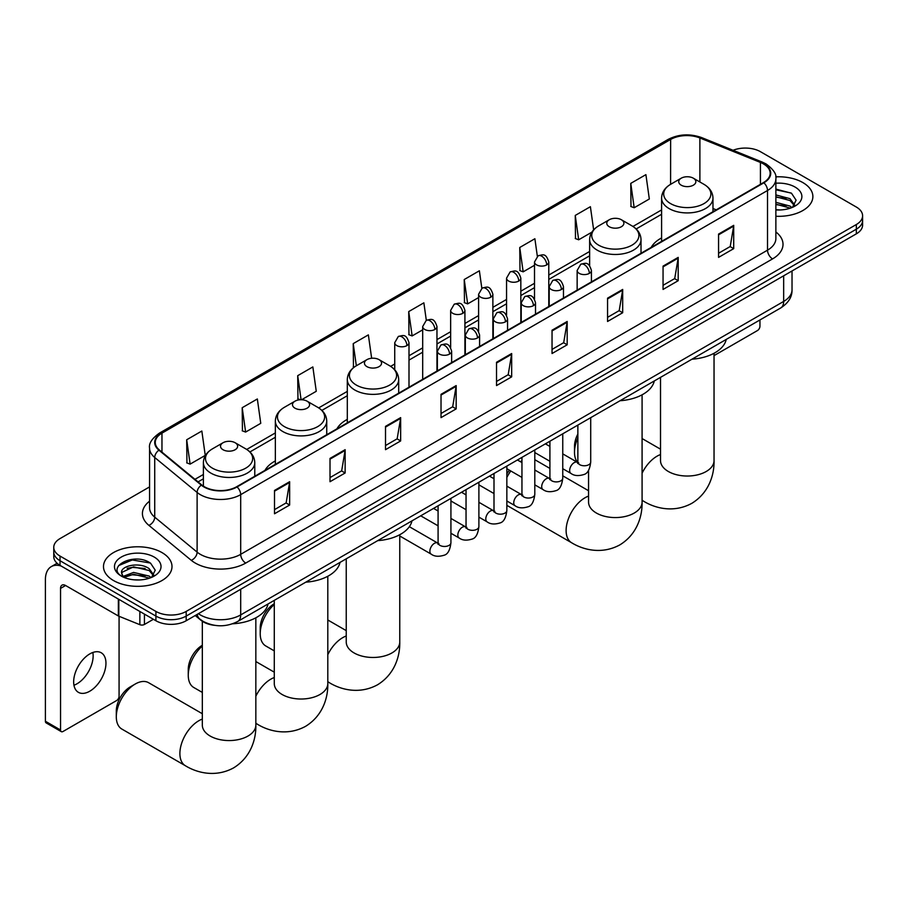 <?xml version="1.0" encoding="UTF-8"?>
<svg xmlns="http://www.w3.org/2000/svg" width="908" height="908" viewBox="0 0 908 908"><rect width="100%" height="100%" fill="white"/><g stroke="black" fill="none" stroke-linecap="round" stroke-linejoin="round"><path stroke-width="1.36" d="M275.351 460.912A37.818 21.837 0 0 0 264.966 470.389M347.31 419.371A37.818 21.837 0 0 0 336.925 428.837M661.591 237.919A37.818 21.837 0 0 0 651.206 247.396M214.504 625.317A21.406 12.36 180 0 1 200.952 620.255L195.22 615.533M149.559 486.904L60.03 538.592A21.406 12.36 0 0 0 53.765 547.331L53.765 556.649A21.406 12.36 0 0 0 60.03 565.389L155.915 620.743A21.406 12.36 0 0 0 186.185 620.743L856.335 233.844A21.406 12.36 0 0 0 862.6 225.105L862.6 220.44A21.406 12.36 0 0 1 856.335 229.191A21.406 12.36 0 0 0 862.6 220.44L862.6 215.786A21.406 12.36 0 0 0 856.335 207.047L760.45 151.693A21.406 12.36 0 0 0 733.074 150.285M53.765 547.331A21.406 12.36 0 0 0 60.03 556.071L155.915 611.425A21.406 12.36 0 0 0 186.185 611.425L186.185 616.089L856.335 229.191L186.185 616.089A21.406 12.36 0 0 1 155.915 616.089A21.406 12.36 0 0 0 186.185 616.089L186.185 620.743M60.03 556.071L60.03 560.735L155.915 616.089L60.03 560.735A21.406 12.36 0 0 1 53.765 551.996A21.406 12.36 0 0 0 60.03 560.735L60.03 565.389M802.842 182.576A34.254 19.772 0 0 0 775.738 176.844A34.254 19.772 0 0 1 802.842 182.576A34.254 19.772 0 0 1 812.876 196.559A34.254 19.772 0 0 0 802.842 182.576M161.964 552.575A34.254 19.772 0 0 0 124.634 548.284A34.254 19.772 0 0 0 103.489 566.558A34.254 19.772 0 0 0 113.523 580.541A34.254 19.772 0 0 0 150.853 584.831A34.254 19.772 0 0 0 171.998 566.558A34.254 19.772 0 0 0 161.964 552.575A34.254 19.772 0 0 0 124.634 548.284A34.254 19.772 0 0 0 103.489 566.558A34.254 19.772 0 0 0 113.523 580.541A34.254 19.772 0 0 0 150.853 584.831A34.254 19.772 0 0 0 171.998 566.558A34.254 19.772 0 0 0 161.964 552.575M763.48 163.928A22.836 13.189 180 0 1 770.166 173.246A22.836 13.189 180 0 1 763.48 182.565L236.648 486.733A22.836 13.189 180 0 1 201.803 484.974L159.399 450.016A22.836 13.189 180 0 1 155.268 442.446A22.836 13.189 180 0 1 161.964 433.127L670.637 139.446A22.836 13.189 180 0 1 699.886 137.971L760.427 162.441A22.836 13.189 180 0 1 763.48 163.928M763.878 163.69A23.404 13.518 0 0 0 760.756 162.18L700.204 137.698A23.404 13.518 0 0 0 670.229 139.219L161.556 432.889A23.404 13.518 0 0 0 158.934 450.198L201.326 485.156A23.404 13.518 0 0 0 237.056 486.96L763.878 182.803A23.404 13.518 0 0 0 763.878 163.69M274.5 490.456L274.5 513.769L289.641 505.03L289.641 481.717L274.5 490.456M274.5 509.638L286.156 502.896L289.573 482.489A5.709 3.292 -120 0 0 289.641 481.717M286.054 502.964L289.641 505.03M330.013 458.415L330.013 481.717L345.142 472.977L345.142 449.676L330.013 458.415M330.013 477.585L341.669 470.855L345.085 450.447A5.709 3.292 -120 0 0 345.142 449.676M341.567 470.911L345.142 472.977M385.514 426.363L385.514 449.676L400.655 440.936L400.655 417.623L385.514 426.363M385.514 445.533L397.171 438.802L400.598 418.395A5.709 3.292 -120 0 0 400.655 417.623M397.068 438.859L400.655 440.936M441.027 394.322L441.027 417.623L456.168 408.884L456.168 385.582L441.027 394.322M441.027 413.492L452.683 406.761L456.1 386.354A5.709 3.292 -120 0 0 456.168 385.582M452.581 406.818L456.168 408.884M718.569 234.082L718.569 257.384L733.709 248.644L733.709 225.343L718.569 234.082M718.569 253.253L730.225 246.522L733.641 226.115A5.709 3.292 -120 0 0 733.709 225.343M730.123 246.579L733.709 248.644M663.056 266.123L663.056 289.436L678.197 280.697L678.197 257.384L663.056 266.123M663.056 285.305L674.723 278.563L678.14 258.156A5.709 3.292 -120 0 0 678.197 257.384M674.621 278.631L678.197 280.697M607.554 298.176L607.554 321.477L622.684 312.738L622.684 289.436L607.554 298.176M607.554 317.346L619.211 310.615L622.627 290.208A5.709 3.292 -120 0 0 622.684 289.436M619.108 310.672L622.684 312.738M552.041 330.217L552.041 353.53L567.182 344.79L567.182 321.477L552.041 330.217M552.041 349.398L563.698 342.668L567.114 322.261A5.709 3.292 -120 0 0 567.182 321.477M563.596 342.725L567.182 344.79M496.528 362.269L496.528 385.582L511.669 376.843L511.669 353.53L496.528 362.269M496.528 381.439L508.196 374.709L511.613 354.302A5.709 3.292 -120 0 0 511.669 353.53M508.094 374.766L511.669 376.843M775.875 216.263A34.254 19.772 0 0 0 812.876 196.559A34.254 19.772 0 0 1 775.875 216.263M186.185 611.425L856.335 224.526A21.406 12.36 0 0 0 862.6 215.786M301.592 399.758L316.268 391.28L312.851 366.934L297.711 375.674L297.96 398.839M242.198 407.715L245.625 432.072L260.755 423.332L257.339 398.975L242.198 407.715L242.447 430.891M186.696 439.767L190.113 464.124L205.253 455.385L201.837 431.028L186.696 439.767L186.934 462.932M481.83 288.29L479.379 270.788L464.238 279.528L464.476 302.693M537.343 256.294L534.88 238.736L519.751 247.487L519.989 270.652M593.639 229.826L590.393 206.695L575.252 215.434L575.502 238.6M630.765 183.382L634.181 207.739L649.322 199L645.906 174.642L630.765 183.382L631.003 206.547M371.644 358.263L368.364 334.882L353.223 343.621L353.462 366.787M426.317 320.331L423.866 302.841L408.725 311.58L408.975 334.746M408.725 311.58L412.141 335.926L422.685 329.842M412.141 335.926L408.725 334.655M464.238 279.528L467.654 303.885L478.595 297.563M467.654 303.885L464.238 302.602M519.751 247.487L523.167 271.832L534.506 265.284M523.167 271.832L519.751 270.561M575.252 215.434L578.668 239.791L591.834 232.187M578.668 239.791L575.252 238.509M634.181 207.739L630.765 206.457M354.29 367.093L353.223 366.696M353.223 343.621L356.333 365.776M300.412 399.758L297.711 398.748M297.711 375.674L301.093 399.747M245.625 432.072L242.198 430.789M190.113 464.124L186.696 462.842M775.875 209.737L780.131 209.964M775.875 202.336L790.017 206.071L791.901 207.58M775.875 204.186L790.357 208.148M775.875 194.936L790.017 198.67L794.659 205.072M775.875 196.786L790.017 200.52L794.284 205.548M775.875 209.896A23.268 13.427 0 0 0 795.067 206.048A23.268 13.427 0 0 0 795.067 187.059A23.268 13.427 0 0 0 775.875 183.212M792.457 207.353L796.1 200.191L791.492 193.245L775.875 189.091M775.875 189.806L791.174 193.041M775.875 197.206L786.033 198.477M775.875 204.606L786.033 205.878M714.04 355.618L757.42 330.58A3.564 2.066 120 0 0 759.951 326.199L759.951 319.956M577.863 437.883A26.763 15.447 120 0 0 574.503 452.263L574.503 446.441A19.624 11.327 -60 0 1 577.863 434.035M574.503 452.263A26.763 15.447 120 0 0 577.545 462.399M661.591 241.392L661.591 198.092A25.696 14.834 0 0 0 669.117 208.579A25.696 14.834 0 0 0 697.117 211.802A25.696 14.834 0 0 0 712.973 198.092C712.78 192.371 709.784 187.786 703.972 184.335L693.337 178.195A8.569 4.949 0 0 0 681.227 178.195A8.569 4.949 0 0 0 681.227 185.187A8.569 4.949 0 0 0 693.337 185.187A8.569 4.949 0 0 0 693.337 178.195L703.972 184.335A23.597 13.631 0 0 1 703.972 203.608A23.597 13.631 0 0 1 670.592 203.608A23.597 13.631 0 0 1 670.592 184.335L670.637 139.446M691.998 359.193A39.248 22.666 0 0 0 726.241 339.41M506.846 473.908A19.624 11.327 -60 0 1 509.411 470.185M521.952 460.765A26.763 15.447 120 0 0 521.464 461.037L520.363 461.673L521.464 461.037A26.763 15.447 120 0 0 520.398 461.684M510.807 470.98A26.763 15.447 120 0 0 506.846 477.46M506.846 505.2A26.763 15.447 120 0 0 508.083 506.062L571.665 542.78A26.763 15.447 -60 0 1 567.557 521.328A26.763 15.447 -60 0 1 585.047 497.743A26.763 15.447 -60 0 1 588.554 496.097M609.268 226.739A8.569 4.949 0 0 0 621.378 226.739A8.569 4.949 0 0 0 621.378 219.747L632.013 225.888A23.597 13.631 0 0 1 632.013 245.149A23.597 13.631 0 0 1 598.633 245.149A23.597 13.631 0 0 1 598.633 225.888C592.822 229.338 589.825 233.923 589.633 239.644A25.696 14.834 0 0 0 597.158 250.131A25.696 14.834 0 0 0 625.158 253.343A25.696 14.834 0 0 0 641.014 239.644C640.821 233.923 637.825 229.338 632.013 225.888L621.378 219.747A8.569 4.949 0 0 0 609.268 219.747A8.569 4.949 0 0 0 609.268 226.739M620.039 400.734A39.248 22.666 0 0 0 654.282 380.963M549.908 468.414L534.846 459.709A26.763 15.447 120 0 0 534.801 459.686M274.284 604.478A26.763 15.447 120 0 0 260.221 633.716L260.221 627.893A19.624 11.327 -60 0 1 274.091 603.854L274.091 603.854M260.221 633.716A26.763 15.447 120 0 0 265.76 645.963L274.284 650.888M366.946 366.639A8.569 4.949 0 0 0 379.056 366.639A8.569 4.949 0 0 0 379.056 359.647L389.691 365.788A23.597 13.631 0 0 1 389.691 385.06A23.597 13.631 0 0 1 356.311 385.06A23.597 13.631 0 0 1 356.311 365.788C350.499 369.238 347.503 373.824 347.31 379.544A25.696 14.834 0 0 0 354.835 390.031A25.696 14.834 0 0 0 382.836 393.243A25.696 14.834 0 0 0 398.691 379.544C398.499 373.824 395.502 369.238 389.691 365.788L379.056 359.647A8.569 4.949 0 0 0 366.946 359.647A8.569 4.949 0 0 0 366.946 366.639M377.717 540.635A39.248 22.666 0 0 0 411.971 520.863M202.325 646.031A26.763 15.447 120 0 0 188.262 675.257L188.262 669.434A19.624 11.327 -60 0 1 202.132 645.395L202.132 645.395M188.262 675.257A26.763 15.447 120 0 0 193.801 687.515L202.325 692.429M294.986 408.18A8.569 4.949 0 0 0 307.097 408.18A8.569 4.949 0 0 0 307.097 401.188L317.732 407.329A23.597 13.631 0 0 1 317.732 426.601A23.597 13.631 0 0 1 284.352 426.601A23.597 13.631 0 0 1 284.352 407.329C278.54 410.779 275.544 415.365 275.351 421.085A25.696 14.834 0 0 0 282.876 431.572A25.696 14.834 0 0 0 310.876 434.784A25.696 14.834 0 0 0 326.732 421.085C326.539 415.365 323.543 410.779 317.732 407.329L307.097 401.188A8.569 4.949 0 0 0 294.986 401.188A8.569 4.949 0 0 0 294.986 408.18M305.758 582.176A39.248 22.666 0 0 0 340.012 562.404M116.303 716.809L116.303 710.975A19.624 11.327 -60 0 1 130.173 686.947L135.224 684.03A26.763 15.447 120 0 0 116.303 716.809A26.763 15.447 120 0 0 121.842 729.056L185.425 765.762A26.763 15.447 -60 0 1 181.328 744.322A26.763 15.447 -60 0 1 198.807 720.736A26.763 15.447 -60 0 1 202.325 719.091M223.028 449.732A8.569 4.949 0 0 0 235.138 449.732A8.569 4.949 0 0 0 235.138 442.741L245.773 448.881A23.597 13.631 0 0 1 245.773 468.142A23.597 13.631 0 0 1 212.393 468.142A23.597 13.631 0 0 1 212.393 448.881C206.581 452.332 203.585 456.917 203.392 462.637A25.696 14.834 0 0 0 210.917 473.125A25.696 14.834 0 0 0 238.917 476.337A25.696 14.834 0 0 0 254.773 462.637C254.581 456.917 251.584 452.332 245.773 448.881L235.138 442.741A8.569 4.949 0 0 0 223.028 442.741A8.569 4.949 0 0 0 223.028 449.732M232.573 623.796A39.248 22.666 0 0 0 268.053 603.956M202.325 713.722L148.606 682.702A26.763 15.447 120 0 0 135.224 684.03L130.173 686.947M92.854 652.477A22.836 13.189 -60 0 1 76.998 683.803A22.836 13.189 -60 0 1 73.945 685.222M89.801 691.192A22.836 13.189 120 0 0 104.726 671.069A22.836 13.189 120 0 0 101.231 652.773A22.836 13.189 120 0 0 89.801 653.908A22.836 13.189 120 0 0 74.887 674.031A22.836 13.189 120 0 0 78.383 692.327A22.836 13.189 120 0 0 89.801 691.192M144.429 614.114L144.429 624.466L153.384 619.29M61.097 566.013A28.545 16.48 -120 0 0 51.313 566.603A28.545 16.48 -120 0 0 45.4 579.667L45.4 721.258L60.541 730.009L60.541 588.407A7.139 4.12 60 0 1 62.016 585.138A7.139 4.12 60 0 1 65.58 585.501L118.346 615.965L118.346 599.064M60.541 730.009A3.564 2.066 120 0 0 61.279 731.632L46.138 722.893A3.564 2.066 -60 0 1 45.4 721.258M61.279 731.632A3.564 2.066 120 0 0 63.061 731.462L116.553 700.579A3.564 2.066 120 0 0 119.073 696.209L119.073 616.294M144.429 624.466A3.564 2.066 180 0 1 139.866 624.693L118.823 616.192A3.564 2.066 180 0 1 118.346 615.965M133.873 579.803L139.253 579.962M123.182 576.387L133.567 572.426L149.15 576.069L151.034 577.579M124.146 577.386L133.567 574.276L149.491 578.158M123.352 577.113L121.683 573.198A16.128 9.307 0 0 0 124.282 577.511M153.781 575.07L149.15 568.669C139.469 561.45 119.55 565.911 121.683 573.198L121.615 572.494M121.717 573.425L122.171 572.233L133.567 566.876L149.15 570.519L153.418 575.547M151.591 577.352L155.234 570.201L150.626 563.255C134.305 551.519 105.294 566.978 122.047 576.455L122.875 576.966M154.201 557.058A23.268 13.427 0 0 0 121.297 557.058A23.268 13.427 0 0 0 121.297 576.058A23.268 13.427 0 0 0 154.201 576.058A23.268 13.427 0 0 0 154.201 557.058M118.642 565.582L132.307 559.975L150.308 563.039M127.177 568.306L132.307 567.375L145.155 568.487M127.177 575.706L132.307 574.775L145.155 575.888M198.398 613.695A28.545 16.48 0 0 0 200.316 614.92A28.545 16.48 0 0 0 240.688 614.92L783.661 301.433A28.545 16.48 0 0 0 792.026 289.788C792.23 296.871 788.462 302.931 780.71 307.971L237.737 621.458A14.278 8.24 60 0 0 240.688 614.92L240.688 589.281M783.661 275.805L783.661 301.433A14.278 8.24 60 0 1 780.71 307.971M197.24 614.364A14.278 9.545 129.5 0 0 199.737 619.006L195.402 615.431M856.335 233.844L856.335 224.526M155.915 620.743L155.915 611.425M775.875 231.971A35.684 20.6 180 0 1 772.56 258.905L245.739 563.062A7.139 4.12 60 0 1 240.688 554.323L767.521 250.165A28.545 16.48 0 0 0 775.875 238.509L775.875 178.842A28.545 16.48 180 0 1 767.521 190.498A7.139 4.12 -120 0 0 763.878 182.803M245.739 563.062A35.684 20.6 180 0 1 195.277 563.062A35.684 20.6 180 0 1 191.27 560.315L148.878 525.357A35.684 20.6 180 0 1 149.559 501.182M200.316 554.323A28.545 16.48 0 0 0 240.688 554.323L240.688 494.656A28.545 16.48 180 0 1 197.115 492.454L154.723 457.496A28.545 16.48 180 0 1 149.559 448.041L149.559 507.708A28.545 16.48 0 0 0 154.723 517.163L197.115 552.121A28.545 16.48 0 0 0 200.316 554.323M775.875 178.842C776.828 174.381 773.548 169.41 766.034 163.917L762.289 162.101A7.139 3.337 112 0 0 760.756 162.18M762.289 162.101L701.736 137.619C689.921 133.442 678.696 134.043 668.072 139.446A7.139 4.12 60 0 1 670.229 139.219M161.556 432.889A7.139 4.12 -120 0 0 159.399 433.127C151.988 438.451 148.719 443.422 149.559 448.041M158.934 450.198A7.139 4.778 129.5 0 0 154.723 457.496L154.723 517.163A7.139 4.778 -50.5 0 1 148.878 525.357M701.736 137.619A7.139 3.337 112 0 0 700.204 137.698M201.326 485.156A7.139 4.778 129.5 0 0 197.115 492.454L197.115 552.121A7.139 4.778 -50.5 0 1 191.27 560.315M237.056 486.96A7.139 4.12 60 0 1 240.688 494.656L767.521 190.498L767.521 250.165A7.139 4.12 60 0 0 772.56 258.905M161.964 433.127L161.964 452.127M760.427 162.441L760.427 184.335M699.886 137.971L699.886 181.975M716.242 209.839L712.973 208.522M661.591 209.93L632.955 226.455M589.633 251.471L548.784 275.056M534.506 283.296L520.829 291.196M506.55 299.436L492.874 307.335M478.595 315.575L464.919 323.475M450.64 331.715L436.964 339.615M422.685 347.866L408.997 355.766M394.73 364.006L390.633 366.367M347.31 391.382L318.674 407.908M275.351 432.923L246.715 449.449M203.392 474.464L194.959 479.333M496.528 363.007L511.613 354.302M552.041 330.966L567.114 322.261M607.554 298.914L622.627 290.208M663.056 266.861L678.14 258.156M718.569 234.82L733.641 226.115M441.027 395.059L456.1 386.354M385.514 427.101L400.598 418.395M330.013 459.153L345.085 450.447M274.5 491.194L289.573 482.489M714.04 353.269L714.04 460.572A26.763 15.447 180 0 1 706.208 471.502A26.763 15.447 180 0 1 668.356 471.502A26.763 15.447 180 0 1 660.513 460.572L660.581 461.616M642.081 473.227A26.763 15.447 -60 0 1 657.006 456.202A26.763 15.447 -60 0 1 660.513 454.556M714.04 460.572C714.403 474.01 709.409 492.567 691.794 503.35C673.645 513.213 655.077 508.264 643.624 501.227A26.763 15.447 -60 0 1 642.081 500.104M642.081 394.81L642.081 502.113A26.763 15.447 180 0 1 634.249 513.043A26.763 15.447 180 0 1 596.397 513.043A26.763 15.447 180 0 1 588.554 502.113L588.622 503.168M399.758 534.721L399.758 642.024A26.763 15.447 180 0 1 391.927 652.943A26.763 15.447 180 0 1 354.075 652.943A26.763 15.447 180 0 1 346.243 642.024L346.3 643.068M327.799 654.679A26.763 15.447 -60 0 1 342.725 637.654A26.763 15.447 -60 0 1 346.243 635.997M399.758 642.024C400.122 655.462 395.128 674.02 377.512 684.802C359.375 694.665 340.806 689.705 329.343 682.68A26.763 15.447 -60 0 1 327.799 681.556M327.799 576.262L327.799 683.565A26.763 15.447 180 0 1 319.968 694.495A26.763 15.447 180 0 1 282.116 694.495A26.763 15.447 180 0 1 274.284 683.565L274.341 684.609M255.84 696.22A26.763 15.447 -60 0 1 270.766 679.195A26.763 15.447 -60 0 1 274.284 677.55M327.799 683.565C328.163 697.004 323.169 715.561 305.553 726.343C287.416 736.206 268.847 731.258 257.384 724.221A26.763 15.447 -60 0 1 255.84 723.097M255.84 617.803L255.84 725.106A26.763 15.447 180 0 1 248.009 736.036A26.763 15.447 180 0 1 210.157 736.036A26.763 15.447 180 0 1 202.325 725.106L202.382 726.162M589.337 273.376A7.139 4.12 0 0 0 591.426 270.471C588.532 261.311 585.717 263.138 580.723 264.285A7.139 4.12 60 0 1 584.287 264.637A7.139 4.12 -120 0 1 589.337 273.376A7.139 4.12 0 0 1 579.236 273.376A7.139 4.12 0 0 1 577.148 270.471L580.723 264.285M562.756 468.698L570.984 473.443A6.424 3.711 -60 0 1 569.997 468.301A6.424 3.711 -60 0 1 574.197 462.637A6.424 3.711 -60 0 1 574.48 462.49A6.424 3.711 -60 0 1 577.409 462.32L562.756 453.864M578.237 462.966L577.658 463.443L577.863 462.059A6.424 3.711 -0 0 0 579.747 464.68A6.424 3.711 -0 0 0 588.532 464.839A6.424 3.711 -0 0 0 590.711 462.059C589.825 469.515 587.521 473.681 583.776 474.555C578.419 476.189 574.151 475.815 570.984 473.443M561.382 289.516A7.139 4.12 0 0 0 563.471 286.61C560.577 277.451 557.762 279.278 552.768 280.424A7.139 4.12 60 0 1 556.332 280.776A7.139 4.12 -120 0 1 561.382 289.516A7.139 4.12 0 0 1 551.281 289.516A7.139 4.12 0 0 1 549.192 286.61L552.768 280.424M534.801 484.838L543.029 489.582A6.424 3.711 -60 0 1 542.042 484.441A6.424 3.711 -60 0 1 546.241 478.777A6.424 3.711 -60 0 1 546.525 478.63A6.424 3.711 -60 0 1 549.454 478.459L534.801 470.004M550.271 479.106L549.703 479.583L549.908 478.198A6.424 3.711 -0 0 0 551.792 480.82A6.424 3.711 -0 0 0 560.577 480.979A6.424 3.711 -0 0 0 562.756 478.198C561.87 485.655 559.566 489.821 555.821 490.695C550.452 492.329 546.196 491.954 543.029 489.582M533.416 305.667A7.139 4.12 0 0 0 535.516 302.75C532.61 293.59 529.795 295.418 524.801 296.564A7.139 4.12 60 0 1 528.377 296.916A7.139 4.12 -120 0 1 533.416 305.667A7.139 4.12 0 0 1 523.326 305.667A7.139 4.12 0 0 1 521.237 302.75L524.801 296.564M506.846 500.978L515.074 505.722A6.424 3.711 -60 0 1 514.087 500.58A6.424 3.711 -60 0 1 518.286 494.917A6.424 3.711 -60 0 1 518.57 494.769A6.424 3.711 -60 0 1 521.498 494.599L506.846 486.143M522.316 495.246L521.748 495.723L521.952 494.338A6.424 3.711 -0 0 0 523.837 496.96A6.424 3.711 -0 0 0 532.621 497.119A6.424 3.711 -0 0 0 534.801 494.338C533.915 501.795 531.611 505.96 527.866 506.834C522.497 508.469 518.23 508.094 515.074 505.722M505.461 321.807A7.139 4.12 0 0 0 507.561 318.89C504.655 309.73 501.84 311.558 496.846 312.704A7.139 4.12 60 0 1 500.421 313.067A7.139 4.12 -120 0 1 505.461 321.807A7.139 4.12 0 0 1 495.371 321.807A7.139 4.12 0 0 1 493.282 318.89L496.846 312.704M478.891 517.117L487.119 521.862A6.424 3.711 -60 0 1 486.132 516.72A6.424 3.711 -60 0 1 490.331 511.056A6.424 3.711 -60 0 1 490.615 510.909A6.424 3.711 -60 0 1 493.532 510.739L478.891 502.283M494.361 511.386L493.793 511.862L493.997 510.478A6.424 3.711 -0 0 0 495.881 513.099A6.424 3.711 -0 0 0 504.666 513.258A6.424 3.711 -0 0 0 506.846 510.478C505.96 517.935 503.656 522.1 499.911 522.974C494.542 524.608 490.275 524.234 487.119 521.862M477.506 337.946A7.139 4.12 0 0 0 479.594 335.029C476.7 325.87 473.885 327.697 468.891 328.844A7.139 4.12 60 0 1 472.466 329.207A7.139 4.12 -120 0 1 477.506 337.946A7.139 4.12 0 0 1 467.416 337.946A7.139 4.12 0 0 1 465.327 335.029L468.891 328.844M450.924 533.257L459.164 538.001A6.424 3.711 -60 0 1 458.177 532.86A6.424 3.711 -60 0 1 462.365 527.196A6.424 3.711 -60 0 1 462.66 527.049A6.424 3.711 -60 0 1 465.577 526.878L450.924 518.423M466.406 527.525L465.838 528.002L466.042 526.617A6.424 3.711 -0 0 0 467.926 529.239A6.424 3.711 -0 0 0 476.711 529.398A6.424 3.711 -0 0 0 478.891 526.617C478.005 534.074 475.69 538.24 471.956 539.114C466.587 540.748 462.32 540.374 459.164 538.001M449.551 354.086A7.139 4.12 0 0 0 451.639 351.169C448.745 342.01 445.93 343.837 440.936 344.983A7.139 4.12 60 0 1 444.511 345.346A7.139 4.12 -120 0 1 449.551 354.086A7.139 4.12 0 0 1 439.461 354.086A7.139 4.12 0 0 1 437.372 351.169L440.936 344.983M399.758 535.992L431.198 554.152A6.424 3.711 -60 0 1 430.222 549A6.424 3.711 -60 0 1 434.41 543.336A6.424 3.711 -60 0 1 434.694 543.188A6.424 3.711 -60 0 1 437.622 543.018L409.349 526.697M438.451 543.665L437.883 544.142L438.087 542.757A6.424 3.711 -0 0 0 439.96 545.379A6.424 3.711 -0 0 0 448.756 545.538A6.424 3.711 -0 0 0 450.924 542.757C450.05 550.214 447.735 554.379 444.001 555.253C438.632 556.888 434.364 556.513 431.198 554.152M546.695 264.898A7.139 4.12 0 0 0 548.784 261.992C545.89 252.833 543.075 254.66 538.081 255.806A7.139 4.12 60 0 1 541.645 256.158A7.139 4.12 -120 0 1 546.695 264.898A7.139 4.12 0 0 1 536.605 264.898A7.139 4.12 0 0 1 534.506 261.992L538.081 255.806M518.74 281.049A7.139 4.12 0 0 0 520.829 278.132C517.935 268.972 515.12 270.8 510.126 271.946A7.139 4.12 60 0 1 513.69 272.298A7.139 4.12 -120 0 1 518.74 281.049A7.139 4.12 0 0 1 508.639 281.049A7.139 4.12 0 0 1 506.55 278.132L510.126 271.946M490.785 297.188A7.139 4.12 0 0 0 492.874 294.271C489.979 285.112 487.165 286.939 482.171 288.086A7.139 4.12 60 0 1 485.735 288.438A7.139 4.12 -120 0 1 490.785 297.188A7.139 4.12 0 0 1 480.684 297.188A7.139 4.12 0 0 1 478.595 294.271L482.171 288.086M462.819 313.328A7.139 4.12 0 0 0 464.919 310.411C462.013 301.252 459.198 303.079 454.204 304.225A7.139 4.12 60 0 1 457.78 304.589A7.139 4.12 -120 0 1 462.819 313.328A7.139 4.12 0 0 1 452.729 313.328A7.139 4.12 0 0 1 450.64 310.411L454.204 304.225M434.864 329.468A7.139 4.12 0 0 0 436.964 326.551C434.058 317.391 431.243 319.219 426.249 320.365A7.139 4.12 60 0 1 429.825 320.728A7.139 4.12 -120 0 1 434.864 329.468A7.139 4.12 0 0 1 424.774 329.468A7.139 4.12 0 0 1 422.685 326.551L426.249 320.365M406.909 345.608A7.139 4.12 0 0 0 408.997 342.691C406.103 333.542 403.288 335.358 398.294 336.516A7.139 4.12 60 0 1 401.869 336.868A7.139 4.12 -120 0 1 406.909 345.608A7.139 4.12 0 0 1 396.819 345.608A7.139 4.12 0 0 1 394.73 342.691L398.294 336.516M60.541 588.407L65.58 585.501M118.823 599.337L118.823 616.192M139.866 624.693L139.866 611.481M237.737 621.458C226.251 627.224 214.765 627.224 203.279 621.458L199.737 619.006M792.026 289.788L792.026 270.97M668.072 139.446L159.399 433.127M661.591 214.277L636.156 228.964M589.633 255.818L548.784 279.403M534.506 287.643L520.829 295.543M506.55 303.783L492.874 311.682M478.595 319.922L464.919 327.822M450.64 336.062L436.964 343.962M422.685 352.202L408.997 360.101M394.73 368.342L393.834 368.864M347.31 395.718L321.875 410.405M275.351 437.27L249.916 451.957M203.392 478.811L198.058 481.887M643.624 501.227L642.081 500.342M712.973 211.734L712.973 198.092M661.591 198.092C661.784 192.371 664.781 187.786 670.592 184.335L681.227 178.195M660.513 449.176L642.081 438.541M660.513 377.365L660.513 460.572M642.081 502.113C642.444 515.551 637.45 534.108 619.835 544.891C601.686 554.754 583.118 549.805 571.665 542.78M641.014 253.275L641.014 239.644M589.633 265.738L589.633 239.644M609.268 219.747L598.633 225.888M588.554 490.729L562.756 475.826M588.554 470.242L588.554 502.113M329.343 682.68L327.799 681.783M398.691 393.175L398.691 379.544M347.31 422.844L347.31 379.544M366.946 359.647L356.311 365.788M346.243 630.629L327.799 619.982M346.243 558.806L346.243 642.024M257.384 724.221L255.84 723.335M326.732 434.728L326.732 421.085M275.351 464.385L275.351 421.085M294.986 401.188L284.352 407.329M274.284 672.17L255.84 661.535M274.284 600.358L274.284 683.565M255.84 725.106C256.204 738.545 251.21 757.102 233.594 767.884C215.457 777.747 196.888 772.799 185.425 765.762M254.773 476.269L254.773 462.637M203.392 486.143L203.392 462.637M223.028 442.741L212.393 448.881M202.325 621.265L202.325 725.106M578.714 462.842L577.409 462.32M590.711 417.669L590.711 462.059M591.426 281.9L591.426 270.471M549.908 461.275L534.801 452.559M577.863 425.08L577.863 462.059M577.148 290.14L577.148 270.471M549.908 446.441L545.39 443.83M550.759 478.981L549.454 478.459M562.756 433.808L562.756 478.198M563.471 298.04L563.471 286.61M521.952 477.415L506.846 468.698M549.908 441.22L549.908 478.198M549.192 306.28L549.192 286.61M521.952 462.581L517.435 459.97M522.792 495.121L521.498 494.599M534.801 449.948L534.801 494.338M535.516 314.191L535.516 302.75M493.997 493.555L478.891 484.838M521.952 457.36L521.952 494.338M521.237 322.431L521.237 302.75M493.997 478.72L489.469 476.11M494.837 511.261L493.532 510.739M506.846 466.088L506.846 510.478M507.561 330.33L507.561 318.89M466.042 509.694L450.924 500.978M493.997 473.499L493.997 510.478M493.282 338.571L493.282 318.89M466.042 494.871L461.514 492.261M466.882 527.4L465.577 526.878M478.891 482.227L478.891 526.617M479.594 346.47L479.594 335.029M438.087 525.834L420.71 515.812M466.042 489.639L466.042 526.617M465.327 354.71L465.327 335.029M438.087 511.011L433.559 508.401M438.927 543.54L437.622 543.018M450.924 498.367L450.924 542.757M451.639 362.61L451.639 351.169M438.087 505.79L438.087 542.757M437.372 370.85L437.372 351.169M548.784 306.518L548.784 261.992M534.506 299.107L534.506 261.992M520.829 322.658L520.829 278.132M506.55 315.246L506.55 278.132M492.874 338.809L492.874 294.271M478.595 331.386L478.595 294.271M464.919 354.949L464.919 310.411M450.64 347.526L450.64 310.411M436.964 371.088L436.964 326.551M422.685 379.328L422.685 326.551M408.997 387.228L408.997 342.691M394.73 369.783L394.73 342.691M51.313 566.603L57.09 563.266"/></g></svg>
